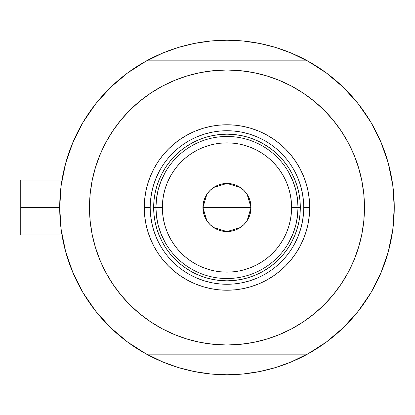 <?xml version="1.0" encoding="UTF-8"?>
<svg xmlns="http://www.w3.org/2000/svg" width="415" height="415" viewBox="0 0 415 415"><rect width="100%" height="100%" fill="white"/><g stroke="black" fill="none" stroke-linecap="round" stroke-linejoin="round"><path stroke-width="0.62" d="M127.753 342.168A167.271 167.271 0 0 1 59.703 207.5L20.75 207.5L20.75 234.999L20.75 207.5L59.703 207.5A167.271 167.271 0 0 1 127.753 72.833M61.404 183.689L60.932 187.258M61.716 181.625L61.529 182.859M388.964 249.228L389.234 248.154L388.964 249.228M148.093 355.007A167.271 167.271 0 0 0 160.564 361.024A167.271 167.271 0 0 1 148.093 355.007M293.389 361.024A167.271 167.271 0 0 0 305.86 355.007A167.271 167.271 0 0 1 293.389 361.024A167.271 167.271 0 0 0 305.86 355.007M366.123 114.659A167.271 167.271 0 0 0 326.2 72.833A167.271 167.271 0 0 1 366.123 114.659A167.271 167.271 0 0 0 326.2 72.833A167.271 167.271 0 0 1 307.437 354.151A167.271 167.271 0 0 1 146.454 354.114M394.11 200.632A167.271 167.271 0 0 0 393.705 194.007M393.705 193.981A167.271 167.271 0 0 0 393.067 187.658A167.271 167.271 0 0 1 393.705 193.981A167.271 167.271 0 0 0 393.7 193.966A167.271 167.271 0 0 0 393.067 187.658A167.271 167.271 0 0 0 393.067 187.642A167.271 167.271 0 0 0 390.868 174.025A167.271 167.271 0 0 1 391.34 176.437A167.271 167.271 0 0 0 390.863 174.02M388.751 164.963A167.271 167.271 0 0 0 374.48 128.619A167.271 167.271 0 0 1 388.751 164.963L389.229 166.825L388.751 164.963A167.271 167.271 0 0 0 374.48 128.619M305.86 59.993A167.271 167.271 0 0 0 293.389 53.976A167.271 167.271 0 0 1 305.86 59.993A167.271 167.271 0 0 0 293.389 53.976M160.564 53.976A167.271 167.271 0 0 0 148.093 59.993M146.454 60.886A167.271 167.271 0 0 1 307.505 60.886M60.901 187.507L61.695 181.754M64.73 166.804L66.135 161.57M72.744 142.755L73.901 140.057M81.651 124.671L84.712 119.515M93.572 106.582L96.482 102.853M109.84 88.089L113.03 85.039M125.19 74.762L130.035 71.183M148.124 59.978L144.088 62.209L162.965 52.959L178.419 47.429L194.345 43.44L210.581 41.033L226.979 40.229L243.372 41.033L259.608 43.44L275.534 47.429L290.988 52.959L309.865 62.209M323.918 71.183L328.763 74.762M340.923 85.039L344.113 88.089M357.476 102.853L360.381 106.582M369.241 119.515L372.302 124.671L369.241 119.515M380.047 140.042L381.214 142.755M387.823 161.57L389.223 166.804M392.253 181.739A167.271 167.271 0 0 0 391.34 176.437A167.271 167.271 0 0 1 393.067 187.642A167.271 167.271 0 0 1 393.067 187.653A167.271 167.271 0 0 0 392.253 181.739L393.052 187.507M393.052 227.493L392.258 233.246M389.223 248.196L387.823 253.43M381.214 272.245L380.052 274.943M372.302 290.329L369.241 295.485M360.381 308.418L357.476 312.147M344.113 326.911L340.923 329.961M328.763 340.238L323.918 343.817M305.829 355.022L309.865 352.792L290.988 362.041L275.534 367.571L259.608 371.56L243.372 373.967L226.979 374.771L210.581 373.967L194.345 371.56L178.419 367.571L162.965 362.041L144.088 352.792M130.035 343.817L125.19 340.238M113.03 329.961L109.84 326.911M96.482 312.147L93.572 308.418M84.712 295.485L81.651 290.329L84.712 295.485M73.912 274.958L72.744 272.245M66.135 253.43L64.73 248.196M61.695 233.246L60.901 227.493M187.17 369.967L177.47 367.28L161.741 361.527M266.783 45.033L276.483 47.72L292.217 53.473M249.301 41.723L260.257 43.57L244.02 41.095M243.372 41.033L226.979 40.229L210.581 41.033M204.657 41.723L193.696 43.57L204.678 41.718M187.17 45.033L177.47 47.72L161.741 53.473L177.47 47.72M204.652 373.277L193.696 371.43L209.933 373.905M210.581 373.967L226.979 374.771L243.372 373.967M249.296 373.277L260.257 371.43L249.275 373.282M266.783 369.967L276.483 367.28M283.289 365.008L292.217 361.527L283.289 365.008M389.701 246.256L389.509 247.039L389.701 246.256M390.396 171.794L389.509 167.956A167.271 167.271 0 0 0 389.509 167.951L390.396 171.794M61.529 232.135L61.726 233.427M60.932 227.752L61.41 231.311M20.75 180.001L20.75 207.5L20.75 180.001L61.98 180.001M307.437 354.151L146.516 354.151A167.271 167.271 0 0 1 146.516 60.849L127.696 72.874L110.644 87.306L95.668 103.875L83.036 122.29L72.967 142.226L65.643 163.328L61.197 185.215L59.703 207.5L61.197 229.786L65.643 251.672L72.967 272.774L83.036 292.71L95.668 311.126L110.644 327.694L127.696 342.126L146.516 354.151L307.437 354.151L326.257 342.126L343.309 327.694L358.285 311.126L370.922 292.71L380.991 272.774L388.31 251.672L392.761 229.786L394.25 207.5L392.761 185.215L388.31 163.328L380.991 142.226L370.922 122.29L358.285 103.875L343.309 87.306L326.257 72.874L307.437 60.849A167.271 167.271 0 0 1 394.25 207.5A167.271 167.271 0 0 0 394.245 206.131M393.804 195.315A167.271 167.271 0 0 1 394.162 201.996A167.271 167.271 0 0 0 394.048 199.319M394.048 199.278A167.271 167.271 0 0 0 393.804 195.273M303.739 207.552L303.739 207.5A76.765 76.765 0 0 0 226.979 130.735A76.765 76.765 0 0 0 150.214 207.5L144.259 207.5A82.72 82.72 0 0 1 226.979 124.78A82.72 82.72 0 0 1 309.699 207.5L303.739 207.5A76.765 76.765 0 0 1 226.979 284.265A76.765 76.765 0 0 1 150.214 207.5A76.765 76.765 0 0 1 226.979 130.735A76.765 76.765 0 0 1 303.739 207.5L303.739 207.448M129.76 110.286L139.756 101.224L129.76 110.286L120.698 120.283L112.662 131.119L105.726 142.693L99.958 154.888L95.414 167.593L92.135 180.681L90.154 194.023L89.495 207.5A137.484 137.484 0 0 1 226.979 70.016A137.484 137.484 0 0 1 364.463 207.5A137.484 137.484 0 0 1 226.979 344.984A137.484 137.484 0 0 1 89.495 207.5L89.785 198.51M307.437 60.849L146.516 60.849L307.437 60.849M303.36 93.188L314.197 101.224L303.36 93.188L291.787 86.247L279.591 80.479L266.887 75.935L253.798 72.656L240.451 70.68L226.979 70.016L213.502 70.68L200.155 72.656L187.066 75.935L174.362 80.479L162.166 86.247L150.593 93.188L139.756 101.224M324.193 304.714L314.197 313.776L324.193 304.714L333.255 294.717L341.291 283.881L348.226 272.307L353.995 260.112L358.539 247.407L361.818 234.319L363.799 220.977L364.463 207.5L364.168 216.49M150.593 321.812L139.756 313.776L150.593 321.812L162.166 328.753L174.362 334.521L187.066 339.065L200.155 342.344L213.502 344.32L226.979 344.984L240.451 344.32L253.798 342.344L266.887 339.065L279.591 334.521L291.787 328.753L303.36 321.812L314.197 313.776M364.463 207.5L363.799 194.023L361.818 180.681L358.539 167.593L353.995 154.888L348.226 142.693L341.291 131.119L333.255 120.283L324.193 110.286L314.197 101.224M89.495 207.5L90.154 220.977L92.135 234.319L95.414 247.407L99.958 260.112L105.726 272.307L112.662 283.881L120.698 294.717L129.76 304.714L139.756 313.776M150.214 207.448L150.214 207.5A76.765 76.765 0 0 0 226.979 284.265A76.765 76.765 0 0 0 303.739 207.5L309.699 207.5A82.72 82.72 0 0 1 226.979 290.22A82.72 82.72 0 0 1 144.259 207.5L144.653 199.392L145.847 191.362L147.818 183.487L150.552 175.846L154.022 168.506L158.198 161.544L163.033 155.023L168.485 149.006L174.502 143.559L181.018 138.719L187.985 134.548L195.32 131.078L202.966 128.344L210.841 126.368L218.871 125.18L226.979 124.78L235.087 125.18L243.117 126.368L250.987 128.344L258.633 131.078L265.968 134.548L272.935 138.719L279.456 143.559L285.468 149.006L290.92 155.023L295.755 161.544L299.931 168.506L303.401 175.846L306.135 183.487L308.106 191.362L309.3 199.392L309.699 207.5L309.3 215.608L308.106 223.638L306.135 231.513L303.401 239.154L299.931 246.494L295.755 253.456L290.92 259.977L285.468 265.994L279.456 271.441L272.935 276.281L265.968 280.452L258.633 283.922L250.987 286.656L243.117 288.632L235.087 289.82L226.979 290.22L218.871 289.82L210.841 288.632L202.966 286.656L195.32 283.922L187.985 280.452L181.018 276.281L174.502 271.441L168.485 265.994L163.033 259.977L158.198 253.456L154.022 246.494L150.552 239.154L147.818 231.513L145.847 223.638L144.653 215.608L144.259 207.5L150.214 207.552M154.007 214.685L155.06 221.807L154.007 214.685L153.654 207.5L154.007 200.315L155.06 193.193L156.808 186.216L159.236 179.441L162.312 172.936L166.01 166.763L170.295 160.984L175.13 155.651L180.458 150.821L186.242 146.531L192.41 142.833L198.915 139.756L205.69 137.334L212.672 135.586L219.789 134.527L212.672 135.586M234.164 280.473L241.281 279.414L234.164 280.473L226.979 280.825L219.789 280.473L212.672 279.414L205.69 277.666L198.915 275.244L192.41 272.167L186.242 268.469L180.458 264.179L175.13 259.349L170.295 254.016L166.01 248.237L162.312 242.064L159.236 235.559L156.808 228.784L155.06 221.807M299.952 200.315L298.893 193.193L299.952 200.315L300.304 207.5L299.952 214.685L298.893 221.807L297.145 228.784L294.723 235.559L291.646 242.064L287.943 248.237L283.658 254.016L278.828 259.349L273.495 264.179L267.717 268.469L261.543 272.167L255.038 275.244L248.263 277.666L241.281 279.414M150.583 215.022L151.688 222.476L153.519 229.786L156.056 236.877M167.639 256.195L172.697 261.777L178.279 266.84M190.776 275.192L197.602 278.418L204.694 280.955L212.003 282.786L219.452 283.891M234.501 283.891L241.95 282.786L249.259 280.955L256.351 278.418M275.674 266.84L281.256 261.777L286.314 256.195M294.666 243.698L297.897 236.877L300.434 229.786L302.265 222.476L303.37 215.022M303.37 199.978L302.265 192.524L300.434 185.215L297.897 178.123M286.314 158.805L281.256 153.223L275.674 148.16M263.177 139.808L256.351 136.582L249.259 134.045L241.95 132.214L234.501 131.109M219.452 131.109L212.003 132.214L204.694 134.045L197.602 136.582M178.279 148.16L172.697 153.223L167.639 158.805M159.287 171.302L156.056 178.123L153.519 185.215L151.688 192.524L150.583 199.978M219.789 134.527L226.979 134.175L234.164 134.527L241.281 135.586L248.263 137.334L255.038 139.756L261.543 142.833L267.717 146.531L273.495 150.821L278.828 155.651L283.658 160.984L287.943 166.763L291.646 172.936L294.723 179.441L297.145 186.216L298.893 193.193M288.783 242.51L292.767 234.283L295.667 225.604L297.42 216.63L298.012 207.5L291.595 207.5A64.616 64.616 0 0 1 226.979 272.115A64.616 64.616 0 0 1 162.358 207.5L155.941 207.5A71.032 71.032 0 0 0 226.979 278.532A71.032 71.032 0 0 0 298.012 207.5A71.032 71.032 0 0 1 226.979 278.532A71.032 71.032 0 0 1 155.941 207.5L153.654 207.5A73.325 73.325 0 0 0 226.979 280.825A73.325 73.325 0 0 0 300.304 207.5L298.012 207.5L297.42 198.37L295.667 189.396L292.767 180.717L288.783 172.49M247.122 194.345L251.039 207.5L250.577 212.195L249.208 216.708L246.982 220.868L243.989 224.515L240.342 227.503L236.187 229.728L231.669 231.098L226.979 231.56L222.284 231.098L217.771 229.728L213.611 227.503L209.964 224.515L206.971 220.868L204.751 216.708L203.381 212.195L202.919 207.5A24.06 24.06 0 0 1 226.979 183.44A24.06 24.06 0 0 1 251.039 207.5L202.919 207.5L206.841 194.334M207.121 193.909L209.736 190.718M210.187 190.267L213.486 187.58M213.72 187.424L226.979 183.44L240.233 187.424M240.467 187.58L243.766 190.267M244.222 190.718L246.832 193.909M165.17 172.49L161.186 180.717L158.291 189.396L156.533 198.37L155.941 207.5A71.032 71.032 0 0 1 226.979 136.468A71.032 71.032 0 0 1 298.012 207.5L300.304 207.5A73.325 73.325 0 0 1 226.979 280.825A73.325 73.325 0 0 1 153.654 207.5A73.325 73.325 0 0 1 226.979 134.175A73.325 73.325 0 0 1 300.304 207.5A73.325 73.325 0 0 0 226.979 134.175A73.325 73.325 0 0 0 153.654 207.5L155.941 207.5L156.533 216.63L158.291 225.604L161.186 234.283L165.17 242.51M156.533 198.37L155.941 207.5L156.533 216.63M158.291 225.604L161.186 234.283M161.186 180.717L158.291 189.396M297.42 216.63L298.012 207.5L297.42 198.37M295.667 189.396L292.767 180.717M292.767 234.283L295.667 225.604M291.595 207.5L291.283 201.166L290.355 194.894L288.814 188.742L286.677 182.771L283.964 177.039L280.706 171.603L276.93 166.508L272.671 161.809L267.971 157.55L262.877 153.773L257.44 150.51L251.703 147.802L245.737 145.665L239.585 144.124L233.313 143.196L226.979 142.885L220.645 143.196L214.368 144.124L208.221 145.665L202.25 147.802L196.518 150.51L191.076 153.773L185.982 157.55L181.288 161.809L177.029 166.508L173.247 171.603L169.989 177.039L167.276 182.771L165.144 188.742L163.603 194.894L162.67 201.166L162.358 207.5L162.67 213.834L163.603 220.106L165.144 226.258L167.276 232.229L169.989 237.961L173.247 243.398L177.029 248.492L181.288 253.192L185.982 257.45L191.076 261.227L196.518 264.49L202.25 267.198L208.221 269.335L214.368 270.876L220.645 271.804L226.979 272.115L233.313 271.804L239.585 270.876L245.737 269.335L251.703 267.198L257.44 264.49L262.877 261.227L267.971 257.45L272.671 253.192L276.93 248.492L280.706 243.398L283.964 237.961L286.677 232.229L288.814 226.258L290.355 220.106L291.283 213.834L291.595 207.5L298.012 207.5A71.032 71.032 0 0 0 226.979 136.468A71.032 71.032 0 0 0 155.941 207.5L162.358 207.5A64.616 64.616 0 0 1 226.979 142.885A64.616 64.616 0 0 1 291.595 207.5M206.836 220.656L202.919 207.5L203.381 202.805L204.751 198.292L206.971 194.132L209.964 190.485L213.611 187.497L217.771 185.272L222.284 183.902L226.979 183.44L231.669 183.902L236.187 185.272L240.342 187.497L243.989 190.485L246.982 194.132L249.208 198.292L250.577 202.805L251.039 207.5L247.117 220.666M226.979 207.5L251.039 207.5A24.06 24.06 0 0 1 226.979 231.56A24.06 24.06 0 0 1 202.919 207.5L226.979 207.5M246.832 221.091L244.222 224.282M243.766 224.733L240.467 227.42M240.233 227.576L226.979 231.56L213.72 227.576M213.486 227.42L210.187 224.733M209.736 224.282L207.121 221.091M61.98 234.999L20.75 234.999"/></g></svg>
